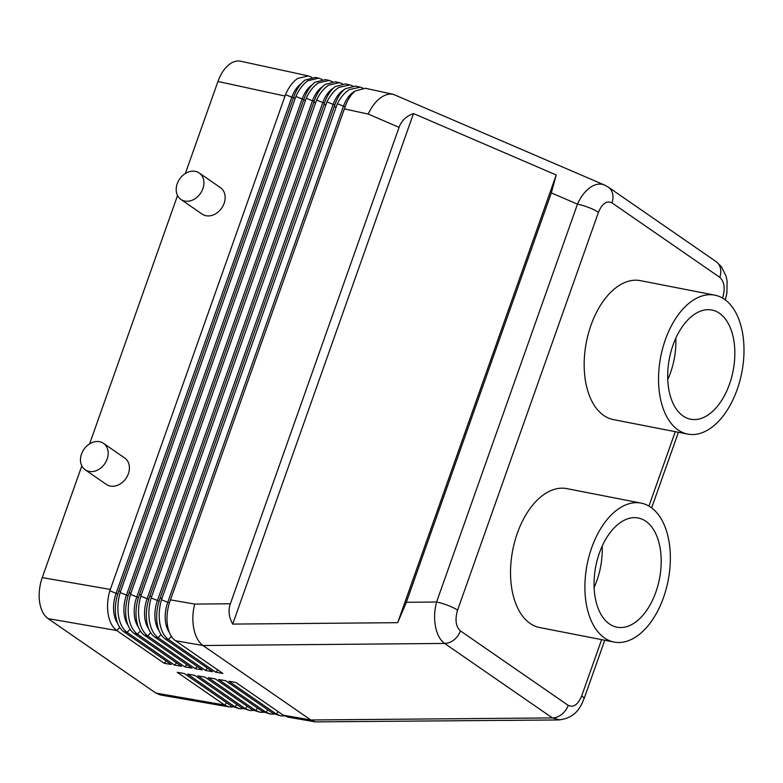<?xml version="1.0" encoding="UTF-8"?>
<svg xmlns="http://www.w3.org/2000/svg" width="783" height="783" viewBox="0 0 783 783"><rect width="100%" height="100%" fill="white"/><g stroke="black" fill="none" stroke-linecap="round" stroke-linejoin="round"><path stroke-width="1.17" d="M345.372 83.947L335.271 86.57C330.955 89.879 327.519 94.929 324.974 101.721L149.269 597.85C146.666 605.553 145.785 613.109 146.627 620.518C147.684 628.387 150.424 633.936 154.868 637.156L202.229 669.876L195.143 668.643L147.772 635.923C143.328 632.664 140.431 627.085 139.09 619.206C137.984 611.65 138.552 603.977 140.813 596.196L316.596 100.087C319.797 93.343 323.819 88.362 328.664 85.132L339.538 82.675L335.388 81.775L325.219 84.388C320.776 87.755 317.252 92.932 314.639 99.921L138.943 596.049C136.34 603.762 135.449 611.317 136.301 618.717C137.348 626.596 140.098 632.145 144.532 635.365L191.904 668.085L184.808 666.852L137.446 634.132C133.002 630.863 130.105 625.294 128.764 617.415C127.649 609.859 128.226 602.186 130.487 594.405L306.231 98.276C309.402 91.327 313.445 86.199 318.348 82.9L329.154 80.424L325.405 79.602L315.177 82.205C310.606 85.641 306.985 90.945 304.313 98.12L128.618 594.258C126.004 601.97 125.123 609.526 125.965 616.926C127.022 624.805 129.763 630.354 134.206 633.564L181.568 666.284L174.482 665.061L127.12 632.341C122.667 629.072 119.779 623.503 118.439 615.624C117.323 608.058 117.9 600.395 120.161 592.604L295.876 96.475C299.018 89.311 303.07 84.035 308.022 80.659L318.769 78.173L315.422 77.439L305.135 80.032C300.447 83.478 296.728 88.9 293.977 96.319L118.282 592.467C115.678 600.179 114.798 607.735 115.639 615.135C116.696 623.014 119.437 628.553 123.88 631.773L171.242 664.493L164.156 663.26L116.784 630.54C112.341 627.281 109.454 621.712 108.103 613.823C106.997 606.267 107.565 598.594 109.835 590.813L285.521 94.665C288.633 87.295 292.695 81.872 297.706 78.417L308.385 75.922L311.82 77.272M393.34 94.342L365.348 88.273L355.365 90.926C351.303 94.117 348.063 98.922 345.636 105.333L344.344 108.896L368.235 114.073C371.866 106.116 376.525 100.341 382.192 96.74C386.068 94.41 389.787 93.608 393.34 94.342L604.476 185.013C600.385 183.33 595.98 183.917 591.273 186.755C585.645 190.377 581.045 196.181 577.472 204.157A16.081 3.23 19.5 0 1 588.933 207.583A16.081 3.23 19.5 0 1 598.457 212.301C602.196 203.502 606.698 200.35 611.963 202.856L719.763 277.319C724.392 281.655 725.332 288.565 722.592 298.049L722.572 298.098M399.066 127.345C401.522 120.709 406.328 116.109 413.502 113.555L556.224 175.001L551.31 192.892L406.338 602.274L397.695 622.681L232.708 624.09C228.871 617.258 228.078 610.486 230.359 603.781L399.066 127.345L368.235 114.073M601.628 639.633L581.7 695.901C577.971 704.71 573.469 707.852 568.194 705.346L460.394 630.883C455.765 626.547 454.825 619.637 457.575 610.153A16.081 3.23 -160.5 0 0 448.042 605.435A16.081 3.23 -160.5 0 0 436.581 602.01C434.379 610.329 434.017 618.541 435.505 626.635C437.139 634.612 440.183 640.21 444.627 643.44L552.416 717.913L559.835 719.89M230.359 603.781L194.713 604.085C192.579 612.404 192.285 620.616 193.812 628.71C195.496 636.687 198.569 642.285 203.012 645.515L444.627 643.44A16.081 12.655 124.6 0 0 454.013 639.848A16.081 12.655 124.6 0 0 460.394 630.883M110.286 589.433L42.243 577.609C39.434 585.811 38.543 593.915 39.59 601.931C40.804 609.82 43.623 615.379 48.057 618.609L116.784 630.54L119.74 627.418M308.385 75.912L240.655 61.231C237.22 60.516 233.716 61.368 230.163 63.775C224.966 67.475 220.894 73.377 217.938 81.481L285.002 96.025M355.365 86.11L345.313 88.743C341.124 91.993 337.786 96.926 335.3 103.532L159.605 599.641C156.992 607.344 156.111 614.9 156.952 622.309C158.009 630.188 160.75 635.727 165.193 638.948L212.555 671.667L205.469 670.434L158.097 637.714C153.654 634.455 150.767 628.876 149.426 620.997C148.31 613.441 148.887 605.768 151.148 597.987L326.971 101.898C330.191 95.369 334.194 90.525 338.98 87.373L349.913 84.926L352.624 85.885M344.344 108.896L169.931 601.432C167.317 609.145 166.436 616.701 167.288 624.1C168.335 631.979 171.086 637.528 175.519 640.739L222.891 673.458L215.795 672.235L168.433 639.515C163.99 636.246 161.092 630.677 159.752 622.798C158.636 615.232 159.213 607.569 161.474 599.778L337.346 103.718C340.576 97.386 344.559 92.688 349.296 89.605L360.297 87.177L362.813 88.039M199.205 172.974L220.434 187.636A16.081 12.655 124.6 0 1 223.077 205.782A16.081 12.655 124.6 0 1 206.037 215.726A16.081 12.655 124.6 0 1 202.151 214.111L180.922 199.44A16.081 12.655 -55.4 0 0 184.798 201.055A16.081 12.655 -55.4 0 0 201.838 191.121A16.081 12.655 -55.4 0 0 199.205 172.974A16.081 12.655 -55.4 0 0 195.319 171.35A16.081 12.655 -55.4 0 0 178.279 181.294A16.081 12.655 -55.4 0 0 180.922 199.44M103.464 443.325L124.703 457.996A16.081 12.655 124.6 0 1 127.335 476.142A16.081 12.655 124.6 0 1 110.295 486.077A16.081 12.655 124.6 0 1 106.41 484.462L85.181 469.79A16.081 12.655 -55.4 0 0 89.066 471.415A16.081 12.655 -55.4 0 0 106.106 461.471A16.081 12.655 -55.4 0 0 103.464 443.325A16.081 12.655 -55.4 0 0 99.588 441.7A16.081 12.655 -55.4 0 0 82.548 451.644A16.081 12.655 -55.4 0 0 85.181 469.79M687.709 434.095L613.353 419.59A70.773 41.303 -79 0 1 603.762 415.479A70.773 41.303 -79 0 1 588.366 333.627A70.773 41.303 -79 0 1 640.455 280.657L714.82 295.162A70.773 41.303 101 0 0 662.731 348.132A70.773 41.303 101 0 0 678.117 429.984A70.773 41.303 101 0 0 687.709 434.095A70.773 41.303 101 0 0 739.798 381.125A70.773 41.303 101 0 0 724.412 299.263A70.773 41.303 101 0 0 714.82 295.162M719.46 313.259A55.622 32.455 -79 0 1 731.547 377.592A55.622 32.455 -79 0 1 690.616 419.218A55.622 32.455 -79 0 1 683.079 415.998A55.622 32.455 -79 0 1 670.982 351.665A55.622 32.455 -79 0 1 711.913 310.029A55.622 32.455 -79 0 1 719.46 313.259M667.742 379.54A55.622 32.455 101 0 0 675.807 338.217M614.068 642.06L539.702 627.555A70.773 41.303 -79 0 1 530.111 623.444A70.773 41.303 -79 0 1 514.725 541.591A70.773 41.303 -79 0 1 566.814 488.621L641.169 503.126A70.773 41.303 -79 0 1 650.771 507.237A70.773 41.303 -79 0 1 666.157 589.09A70.773 41.303 -79 0 1 614.068 642.06A70.773 41.303 -79 0 1 604.476 637.949A70.773 41.303 -79 0 1 589.09 556.096A70.773 41.303 -79 0 1 641.179 503.126M609.428 623.963A55.622 32.455 -79 0 1 597.341 559.63A55.622 32.455 -79 0 1 638.272 518.003A55.622 32.455 -79 0 1 645.809 521.224A55.622 32.455 -79 0 1 657.906 585.557A55.622 32.455 -79 0 1 616.975 627.183A55.622 32.455 -79 0 1 609.428 623.963M602.166 546.182A55.622 32.455 -79 0 1 594.101 587.504M284.425 715.887L280.784 715.877L276.233 713.979L228.861 681.259L235.957 682.492L283.319 715.212L287.929 717.12L315.304 721.877L310.812 719.978L203.012 645.515L175.519 640.739M274.099 714.096L270.458 714.076L265.897 712.187L218.535 679.468L225.621 680.691L272.993 713.411L280.784 715.877M263.773 712.305L260.132 712.285L255.571 710.387L208.209 677.667L215.296 678.9L262.657 711.62L270.458 714.086M253.438 710.514L249.806 710.494L245.245 708.595L197.874 675.876L204.97 677.109L252.332 709.829L260.132 712.295M243.112 708.723L239.471 708.703L234.91 706.804L187.548 674.085L194.634 675.318L242.006 708.038L249.797 710.504M232.786 706.922L229.145 706.902L224.584 705.013L177.222 672.294L184.308 673.517L231.68 706.237L239.471 708.703M226.678 702.791L224.584 705.013L155.856 693.072L160.437 694.981L229.145 706.912M217.889 670.013L215.795 672.235M355.032 91.19A25.741 15.014 101 0 0 343.365 106.459L167.67 602.597A25.741 15.014 101 0 0 169.353 632.419M155.856 693.072L48.057 618.609M207.564 668.222L205.469 670.434M344.197 89.653A25.741 15.014 101 0 0 333.039 104.658L157.344 600.806A25.741 15.014 101 0 0 159.018 630.628M197.238 666.421L195.143 668.643M333.431 88.107A25.741 15.014 101 0 0 322.704 102.867L147.008 599.015A25.741 15.014 101 0 0 148.692 628.837M339.538 82.675L342.425 83.722M186.902 664.63L184.808 666.852M322.723 86.541A25.741 15.014 101 0 0 312.378 101.076L136.682 597.223A25.741 15.014 101 0 0 138.366 627.046M329.154 80.424L332.227 81.569M176.576 662.839L174.482 665.061M312.055 84.965A25.741 15.014 101 0 0 302.052 99.284L126.357 595.423A25.741 15.014 101 0 0 128.03 625.245M318.769 78.173L322.028 79.426M166.25 661.048L164.156 663.26M301.416 83.38A25.741 15.014 101 0 0 291.716 97.483L116.021 593.631A25.741 15.014 101 0 0 117.704 623.454M42.243 577.609L81.814 465.875M89.605 443.873L177.545 195.525M185.346 173.523L217.938 81.481M556.224 175.001L397.695 622.681M232.708 624.09L413.502 113.555M558.759 719.949L315.304 721.877M723.11 298.421A16.081 3.23 -160.5 0 0 722.592 298.049M581.7 695.901A16.081 3.23 19.5 0 1 584.049 698.769L604.77 640.249M558.729 719.92C577.237 718.001 581.319 704.769 584.04 698.779A16.081 3.23 19.5 0 1 584.01 698.857M293.429 97.855L295.191 98.227M551.31 192.892L577.472 204.157L436.581 602.01L406.338 602.274M716.034 261.551A16.081 12.655 124.6 0 1 716.093 261.591A16.081 12.655 124.6 0 1 720.145 267.189A16.081 12.655 124.6 0 1 719.763 277.319M607.96 186.902A16.081 12.655 124.6 0 1 608.254 187.098A16.081 12.655 124.6 0 1 608.293 187.127A16.081 12.655 124.6 0 1 612.345 192.726A16.081 12.655 124.6 0 1 611.963 202.856M568.194 705.346A16.081 12.655 124.6 0 1 561.812 714.311A16.081 12.655 124.6 0 1 552.416 717.913L310.812 719.978L283.319 715.212M120.611 591.224L118.83 590.911M303.618 100.058L305.37 100.439M130.937 593.015L129.156 592.702M313.797 102.27L315.549 102.651M141.273 594.806L139.491 594.503M323.976 104.472L325.738 104.853M151.599 596.597L149.817 596.294M334.155 106.684L335.917 107.065M194.713 604.085L170.469 599.876M161.924 598.398L160.143 598.085M278.327 711.757L276.233 713.979L272.993 713.411M267.992 709.966L265.897 712.187L262.657 711.62M257.666 708.175L255.571 710.387L252.332 709.829M247.34 706.374L245.245 708.595L242.006 708.038M237.014 704.583L234.91 706.804L231.68 706.237M171.389 636.383L168.433 639.515L165.193 638.948M169.431 602.939L161.474 599.778M345.097 106.791L337.346 103.718M154.868 637.156L158.097 637.714L161.053 634.582M144.532 635.365L147.772 635.923L150.727 632.791M134.206 633.564L137.446 634.132L140.402 631M123.88 631.773L127.12 632.341L130.076 629.209M159.106 601.148L151.148 597.987M334.762 105L326.971 101.898M148.77 599.357L140.813 596.196M324.436 103.199L316.596 100.087M138.444 597.566L130.487 594.405M314.1 101.408L306.231 98.276M128.118 595.765L120.161 592.604M303.775 99.617L295.876 96.475M117.783 593.974L109.835 590.813M293.439 97.826L285.521 94.665M675.279 431.668L648.931 506.063M457.575 610.153L598.457 212.301M716.093 261.591L608.293 187.127M355.365 86.101L360.297 87.177M345.381 83.938L349.923 84.926M651.652 507.864L678.411 432.285M716.465 261.855L721.427 266.749L726.056 276.125L727.133 281.381L726.878 293.263L725.273 299.889M608.254 187.108L604.476 185.013"/></g></svg>
